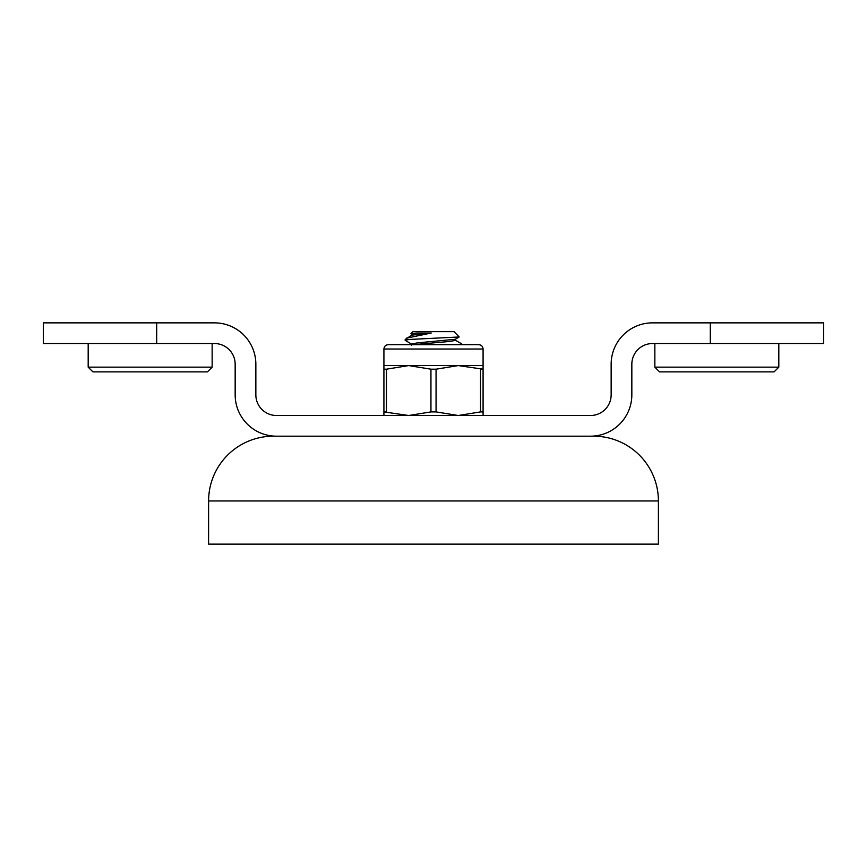 <?xml version="1.0" encoding="UTF-8"?>
<svg xmlns="http://www.w3.org/2000/svg" width="867" height="867" viewBox="0 0 867 867"><rect width="100%" height="100%" fill="white"/><g stroke="black" fill="none" stroke-linecap="round" stroke-linejoin="round"><path stroke-width="1.3" d="M276.53 436.188L593.624 436.188A64.765 64.765 0 0 1 658.4 500.963L658.4 544.14L208.6 544.14L208.6 500.963A64.765 64.765 0 0 1 273.376 436.188L276.53 436.188A41.367 41.367 0 0 1 235.163 394.821L235.163 364.227A20.678 20.678 0 0 0 214.485 343.538L156.689 343.538L156.689 322.86L43.35 322.86L43.35 343.538L156.689 343.538M156.689 322.86L214.485 322.86A41.367 41.367 0 0 1 255.852 364.227L255.852 394.821A20.678 20.678 0 0 0 276.53 415.51L590.47 415.51A20.678 20.678 0 0 0 611.148 394.821L611.148 364.227A41.367 41.367 0 0 1 652.515 322.86L823.65 322.86L823.65 343.538L652.515 343.538A20.678 20.678 0 0 0 631.837 364.227L631.837 394.821A41.367 41.367 0 0 1 590.47 436.188L593.624 436.188M212.144 343.538L212.144 367.153L88.185 367.153L88.185 343.538M212.144 367.153L207.419 371.878L92.91 371.878L88.185 367.153M483.082 415.51L483.082 365.581L458.296 365.581L483.082 369.19L480.535 369.19L480.535 411.901L483.082 411.901M480.535 411.901L458.296 415.51L436.058 411.901L430.942 411.901L408.704 415.51L383.918 411.901L386.465 411.901L386.465 369.19L408.704 365.581L430.942 369.19L436.058 369.19L458.296 365.581L383.918 365.581L383.918 415.51M388.253 344.676L478.747 344.676C481.402 344.958 482.854 346.399 483.082 349.011L383.918 349.011C384.146 346.399 385.598 344.958 388.253 344.676M466.793 344.676L400.207 344.676M405.171 340.319L405.171 339.474L409.126 339.474L405.171 340.319L411.792 344.253M459.64 344.676L461.688 343.874L455.208 340.102M413.115 344.676L450.406 341.392L455.392 340.319L455.392 339.084M405.171 339.474L411.792 335.15L431.224 333.036L416.713 333.036L410.915 333.719L411.792 334.337M406.656 338.13L431.224 333.036M411.608 345.272L411.608 344.036L417.471 342.866L455.208 339.29L459.185 336.981L409.126 339.474M411.608 335.356L411.608 334.12L416.713 333.036M410.915 333.719L412.995 331.638L454.005 331.638L459.185 336.981M386.465 369.19L383.918 369.19M778.815 343.538L778.815 367.153L654.856 367.153L654.856 343.538M778.815 367.153L774.09 371.878L659.581 371.878L654.856 367.153M658.4 500.963L208.6 500.963M710.311 343.538L710.311 322.86M436.058 411.901L436.058 369.19M430.942 369.19L430.942 411.901M483.082 365.581L483.082 349.011M383.918 365.581L383.918 349.011M461.829 344.676L461.829 344.036"/></g></svg>
